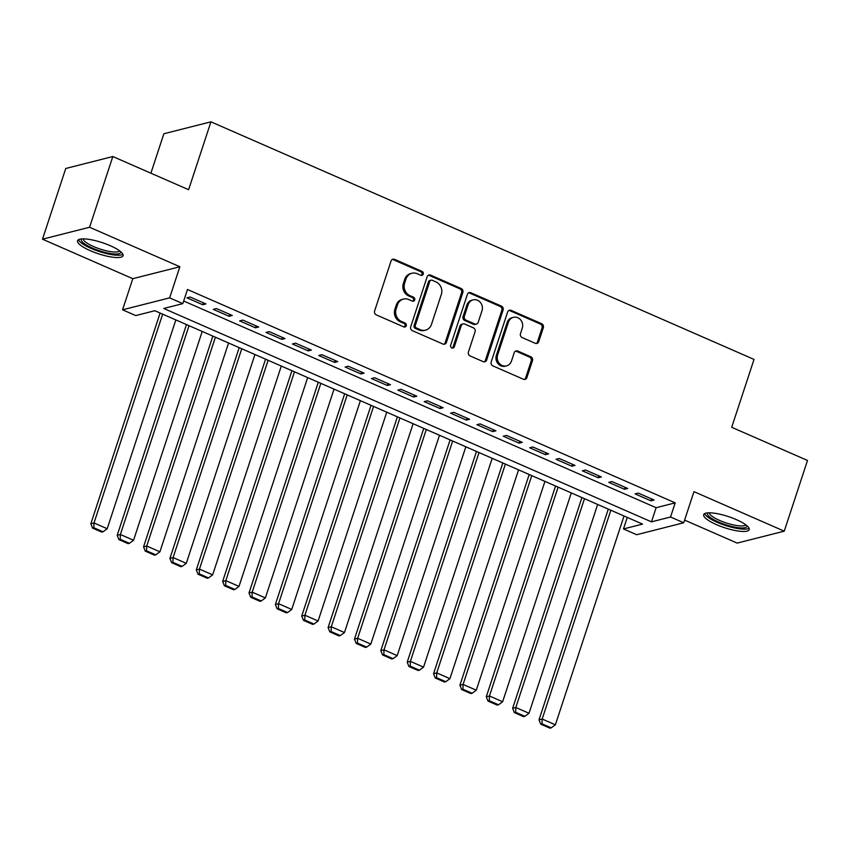 <?xml version="1.0" encoding="UTF-8"?>
<svg xmlns="http://www.w3.org/2000/svg" width="850" height="850" viewBox="0 0 850 850"><rect width="100%" height="100%" fill="white"/><g stroke="black" fill="none" stroke-linecap="round" stroke-linejoin="round"><path stroke-width="1.27" d="M423.215 274.125A2.114 1.913 75.8 0 0 422.046 271.394L394.549 259.356A3.018 2.731 75.8 0 0 391.053 261.003L374.616 310.973A3.018 2.731 75.8 0 0 376.295 314.882L403.793 326.91A2.114 1.913 75.8 0 0 406.236 325.763A2.114 1.913 75.8 0 0 405.067 323.032L401.508 321.47A9.648 8.723 75.8 0 1 396.142 308.964L397.513 304.799A9.648 8.723 75.8 0 1 403.421 299.072A9.648 8.723 75.8 0 1 408.723 299.54L412.271 301.091A2.114 1.913 75.8 0 0 414.726 299.944A2.114 1.913 75.8 0 0 413.557 297.213L409.998 295.651A9.648 8.723 75.8 0 1 404.632 283.146L406.002 278.981A9.648 8.723 75.8 0 1 411.91 273.254A9.648 8.723 75.8 0 1 417.212 273.721L420.761 275.272A2.114 1.913 75.8 0 0 423.215 274.125M421.26 275.411A2.114 1.913 75.8 0 0 420.771 271.713L393.274 259.686A3.018 2.731 75.8 0 0 392.275 259.462M404.281 327.048A2.114 1.913 75.8 0 0 403.793 323.351L400.233 321.789L401.508 321.47M412.771 301.229A2.114 1.913 75.8 0 0 412.282 297.532L408.723 295.97L409.998 295.651M736.366 519.626A23.959 5.886 -161.8 0 0 703.683 514.654A23.959 5.886 -161.8 0 0 716.518 524.652A23.959 5.886 -161.8 0 0 749.201 529.624A23.959 5.886 -161.8 0 0 736.366 519.626M110.234 245.692A23.959 5.886 -161.8 0 0 77.552 240.731A23.959 5.886 -161.8 0 0 90.387 250.729A23.959 5.886 -161.8 0 0 123.069 255.701A23.959 5.886 -161.8 0 0 110.234 245.692M535.224 343.294A3.018 2.731 75.8 0 0 538.73 341.647L543.341 327.632A3.018 2.731 75.8 0 0 541.663 323.723L511.126 310.367A3.018 2.731 75.8 0 0 507.631 312.003L491.194 361.973A3.018 2.731 75.8 0 0 492.873 365.882L523.409 379.249A3.018 2.731 75.8 0 0 526.904 377.602L532.472 360.666A3.018 2.731 75.8 0 0 530.804 356.756L517.735 351.039A3.018 2.731 75.8 0 0 514.229 352.686L511.466 361.08A8.064 7.289 75.8 0 1 506.526 365.872A8.064 7.289 75.8 0 1 499.194 363.248A8.064 7.289 75.8 0 1 497.622 355.024L508.438 322.129A8.064 7.289 75.8 0 1 513.379 317.337A8.064 7.289 75.8 0 1 520.721 319.961A8.064 7.289 75.8 0 1 522.283 328.185L520.487 333.668A3.018 2.731 75.8 0 0 522.155 337.578L535.224 343.294M670.544 517.002L683.729 522.771L636.65 534.714L623.475 528.944L642.558 524.099L154.827 310.728L135.745 315.573L122.57 309.804L169.639 297.861L182.824 303.631L163.742 308.476L651.461 521.847L670.544 517.002L675.197 502.86L187.478 289.489L182.824 303.631M112.827 156.538L89.579 227.248L42.5 239.19L65.748 168.481L112.827 156.538L188.615 189.699L210.938 121.826L754.024 359.412L731.701 427.295L807.5 460.456L784.253 531.165L693.961 491.661L683.729 522.771M42.5 239.19L132.791 278.694L179.871 266.751L89.579 227.248M179.871 266.751L169.639 297.861M462.857 292.421A3.018 2.731 75.8 0 0 461.178 288.511L430.652 275.156A3.018 2.731 75.8 0 0 427.146 276.803L410.72 326.772A3.018 2.731 75.8 0 0 412.388 330.682L442.924 344.038A3.018 2.731 75.8 0 0 446.431 342.391L462.857 292.421L461.582 292.74A3.018 2.731 75.8 0 0 459.914 288.83L429.377 275.474A3.018 2.731 75.8 0 0 428.379 275.251M470.889 292.761L501.426 306.117A3.018 2.731 75.8 0 1 503.094 310.027L486.668 359.996A3.018 2.731 75.8 0 1 483.172 361.643L470.103 355.927A3.018 2.731 75.8 0 1 468.424 352.017L475.086 331.744A3.018 2.731 75.8 0 0 473.408 327.845L464.748 324.052A3.018 2.731 75.8 0 0 461.242 325.688L454.304 346.789A2.114 1.913 75.8 0 1 451.095 347.363A2.114 1.913 75.8 0 1 450.681 345.206L467.383 294.397A3.018 2.731 75.8 0 1 470.889 292.761L469.614 293.08L500.151 306.436L501.426 306.117M684.601 520.104L737.173 543.097L784.253 531.165M205.934 303.939L190.113 297.022L186.936 297.829L202.746 304.746L205.934 303.939M232.294 315.478L216.474 308.55L213.297 309.358L229.117 316.285L232.294 315.478M258.655 327.006L242.834 320.089L239.657 320.896L255.478 327.813L258.655 327.006M285.016 338.544L269.206 331.617L266.018 332.424L281.839 339.352L285.016 338.544M311.387 350.072L295.566 343.156L292.389 343.963L308.199 350.88L311.387 350.072M337.748 361.611L321.927 354.684L318.75 355.491L334.571 362.419L337.748 361.611M364.108 373.139L348.288 366.223L345.111 367.03L360.931 373.947L364.108 373.139M390.479 384.678L374.659 377.751L371.471 378.558L387.292 385.486L390.479 384.678M416.84 396.206L401.019 389.289L397.842 390.097L413.652 397.014L416.84 396.206M443.201 407.745L427.38 400.817L424.203 401.625L440.024 408.553L443.201 407.745M469.561 419.273L453.751 412.356L450.564 413.164L466.384 420.081L469.561 419.273M495.933 430.812L480.112 423.895L476.924 424.692L492.745 431.619L495.933 430.812M522.293 442.34L506.473 435.423L503.296 436.231L519.106 443.147L522.293 442.34M548.654 453.879L532.833 446.962L529.656 447.759L545.477 454.686L548.654 453.879M575.014 465.407L559.204 458.49L556.017 459.297L571.838 466.214L575.014 465.407M601.386 476.946L585.565 470.029L582.378 470.836L598.198 477.753L601.386 476.946M627.746 488.474L611.926 481.557L608.749 482.364L624.569 489.281L627.746 488.474M183.685 301.017L656.115 507.705L675.197 502.86M635.109 493.903L650.93 500.82L654.107 500.013L638.286 493.096L635.109 493.903M210.938 121.826L163.859 133.758L150.896 173.198M627.258 517.416L623.475 528.944M132.791 278.694L122.57 309.804M656.115 507.705L651.461 521.847M202.746 304.746L203.384 302.823M229.117 316.285L229.744 314.362M255.478 327.813L256.105 325.89M281.839 339.352L282.476 337.429M308.199 350.88L308.837 348.957M334.571 362.419L335.197 360.496M360.931 373.947L361.558 372.024M387.292 385.486L387.929 383.562M413.652 397.014L414.29 395.091M440.024 408.553L440.651 406.629M466.384 420.081L467.011 418.158M492.745 431.619L493.382 429.696M519.106 443.147L519.743 441.224M545.477 454.686L546.104 452.763M571.838 466.214L572.464 464.291M598.198 477.753L598.836 475.83M624.569 489.281L625.196 487.358M650.93 500.82L651.557 498.897M411.91 273.254L410.646 273.572A9.648 8.723 75.8 0 0 404.738 279.299L406.002 278.981M408.723 295.97A9.648 8.723 75.8 0 1 403.368 283.464L404.738 279.299M403.421 299.072L402.156 299.391A9.648 8.723 75.8 0 0 396.249 305.118L397.513 304.799M400.233 321.789A9.648 8.723 75.8 0 1 394.878 309.283L396.249 305.118M443.923 344.261A3.018 2.731 75.8 0 0 445.156 342.72L461.582 292.74M432.214 280.288A2.114 1.913 75.8 0 0 429.771 281.435L415.342 325.306A2.114 1.913 75.8 0 0 416.521 328.036L420.272 329.672A9.648 8.723 75.8 0 0 425.563 330.14A9.648 8.723 75.8 0 0 431.471 324.413L441.331 294.429A9.648 8.723 75.8 0 0 435.965 281.924L432.214 280.288M431.056 280.181L429.781 280.511A2.114 1.913 75.8 0 0 428.496 281.764L429.771 281.435M425.563 330.14L424.288 330.469A9.648 8.723 75.8 0 1 418.997 330.002L415.246 328.355A2.114 1.913 75.8 0 1 414.067 325.624L428.496 281.764M484.16 361.866A3.018 2.731 75.8 0 0 485.392 360.315L501.829 310.346A3.018 2.731 75.8 0 0 500.151 306.436M463.091 323.903L461.816 324.222A3.018 2.731 75.8 0 0 459.967 326.017L453.029 347.119L454.304 346.789M452.349 348.086A2.114 1.913 75.8 0 0 453.029 347.119M482.003 310.717A8.064 7.289 75.8 0 0 480.441 302.494A8.064 7.289 75.8 0 0 473.099 299.869A8.064 7.289 75.8 0 0 468.159 304.661L464.344 316.253A3.018 2.731 75.8 0 0 466.023 320.163L474.693 323.956A3.018 2.731 75.8 0 0 478.189 322.309L482.003 310.717M473.099 299.869L471.824 300.199A8.064 7.289 75.8 0 0 466.884 304.98L468.159 304.661M476.34 324.105L475.076 324.424A3.018 2.731 75.8 0 1 473.418 324.275L464.748 320.482A3.018 2.731 75.8 0 1 463.069 316.572L466.884 304.98M469.614 293.08A3.018 2.731 75.8 0 0 468.616 292.857M513.379 317.337L512.114 317.666A8.064 7.289 75.8 0 0 507.174 322.447L508.438 322.129M506.526 365.872L505.261 366.191A8.064 7.289 75.8 0 1 497.919 363.566A8.064 7.289 75.8 0 1 496.358 355.353L507.174 322.447M524.408 379.461A3.018 2.731 75.8 0 0 525.629 377.921L531.207 360.984A3.018 2.731 75.8 0 0 529.529 357.085L516.46 351.358A3.018 2.731 75.8 0 0 515.461 351.146M536.222 343.517A3.018 2.731 75.8 0 0 537.455 341.976L542.066 327.951A3.018 2.731 75.8 0 0 540.388 324.041L509.851 310.686A3.018 2.731 75.8 0 0 508.863 310.462M160.108 313.044L90.833 523.77L94.01 522.962L162.658 314.16M175.844 319.919L107.196 528.732L103.052 531.781L93.819 527.744L92.554 528.073L101.777 532.111L103.052 531.781M93.819 527.744L94.01 522.962L107.196 528.732M92.554 528.073L90.833 523.77M120.796 251.77A20.729 5.089 18.2 0 1 92.469 248.126A20.729 5.089 18.2 0 1 81.717 238.924M83.226 238.871A19.199 4.718 -161.8 0 0 93.564 246.553A19.199 4.718 -161.8 0 0 119.606 250.835M78.498 239.689A23.8 5.854 -161.8 0 0 91.194 248.455A23.8 5.854 -161.8 0 0 122.921 254.299M746.927 525.693A20.729 5.089 18.2 0 1 728.354 525.576A20.729 5.089 18.2 0 1 707.476 514.218A20.729 5.089 18.2 0 1 707.848 512.847M709.357 512.794A19.199 4.718 -161.8 0 0 709.41 513.23A19.199 4.718 -161.8 0 0 726.941 523.186A19.199 4.718 -161.8 0 0 745.737 524.758M704.629 513.612A23.8 5.854 -161.8 0 0 725.358 525.428A23.8 5.854 -161.8 0 0 749.052 528.222M186.479 324.572L117.194 535.309L120.371 534.501L189.029 325.688M202.204 331.457L133.556 540.26L129.412 543.32L120.19 539.283L118.915 539.601L128.137 543.639L129.412 543.32M120.19 539.283L120.371 534.501L133.556 540.26M118.915 539.601L117.194 535.309M212.84 336.111L143.554 546.837L146.731 546.029L215.39 337.227M228.565 342.986L159.917 551.799L155.773 554.848L146.551 550.811L145.276 551.14L154.509 555.178L155.773 554.848M146.551 550.811L146.731 546.029L159.917 551.799M145.276 551.14L143.554 546.837M239.201 347.639L169.915 558.376L173.102 557.568L241.751 348.755M254.936 354.524L186.278 563.327L182.144 566.387L172.911 562.349L171.636 562.668L180.869 566.706L182.144 566.387M172.911 562.349L173.102 557.568L186.278 563.327M171.636 562.668L169.915 558.376M265.561 359.178L196.286 569.904L199.463 569.096L268.111 360.294M281.297 366.053L212.649 574.866L208.505 577.915L199.272 573.878L198.008 574.207L207.23 578.244L208.505 577.915M199.272 573.878L199.463 569.096L212.649 574.866M198.008 574.207L196.286 569.904M291.933 370.706L222.647 581.442L225.824 580.635L294.483 371.822M307.658 377.591L239.009 586.394L234.866 589.454L225.643 585.416L224.368 585.735L233.591 589.773L234.866 589.454M225.643 585.416L225.824 580.635L239.009 586.394M224.368 585.735L222.647 581.442M318.293 382.245L249.008 592.971L252.184 592.163L320.843 383.361M334.029 389.13L265.37 597.933L261.226 600.982L252.004 596.944L250.729 597.274L259.962 601.311L261.226 600.982M252.004 596.944L252.184 592.163L265.37 597.933M250.729 597.274L249.008 592.971M344.654 393.773L275.368 604.509L278.556 603.702L347.204 394.889M360.389 400.658L291.731 609.461L287.598 612.521L278.364 608.483L277.1 608.802L286.322 612.839L287.598 612.521M278.364 608.483L278.556 603.702L291.731 609.461M277.1 608.802L275.368 604.509M371.025 405.312L301.739 616.037L304.916 615.23L373.564 406.428M386.75 412.197L318.102 620.999L313.958 624.049L304.736 620.011L303.461 620.341L312.683 624.378L313.958 624.049M304.736 620.011L304.916 615.23L318.102 620.999M303.461 620.341L301.739 616.037M397.386 416.84L328.1 627.576L331.277 626.769L399.936 417.956M413.111 423.725L344.462 632.538L340.319 635.588L331.096 631.55L329.821 631.869L339.044 635.906L340.319 635.588M331.096 631.55L331.277 626.769L344.462 632.538M329.821 631.869L328.1 627.576M423.746 428.379L354.461 639.104L357.648 638.297L426.296 429.494M439.482 435.264L370.823 644.066L366.679 647.116L357.457 643.089L356.182 643.407L365.415 647.445L366.679 647.116M357.457 643.089L357.648 638.297L370.823 644.066M356.182 643.407L354.461 639.104M450.107 439.907L380.821 650.643L384.009 649.836L452.657 441.022M465.842 446.792L397.184 655.605L393.051 658.654L383.817 654.617L382.553 654.936L391.776 658.973L393.051 658.654M383.817 654.617L384.009 649.836L397.184 655.605M382.553 654.936L380.821 650.643M476.478 451.446L407.192 662.171L410.369 661.364L479.017 452.561M492.203 458.331L423.555 667.133L419.411 670.183L410.189 666.156L408.914 666.474L418.136 670.512L419.411 670.183M410.189 666.156L410.369 661.364L423.555 667.133M408.914 666.474L407.192 662.171M502.839 462.974L433.553 673.71L436.73 672.903L505.389 464.089M518.564 469.859L449.916 678.672L445.772 681.721L436.549 677.684L435.274 678.003L444.507 682.04L445.772 681.721M436.549 677.684L436.73 672.903L449.916 678.672M435.274 678.003L433.553 673.71M529.199 474.513L459.914 685.238L463.101 684.431L531.749 475.628M544.935 481.397L476.276 690.2L472.143 693.26L462.91 689.222L461.635 689.541L470.868 693.579L472.143 693.26M462.91 689.222L463.101 684.431L476.276 690.2M461.635 689.541L459.914 685.238M555.56 486.041L486.274 696.777L489.462 695.969L558.11 487.156M571.296 492.926L502.637 701.739L498.504 704.788L489.271 700.751L488.006 701.069L497.229 705.107L498.504 704.788M489.271 700.751L489.462 695.969L502.637 701.739M488.006 701.069L486.274 696.777M581.931 497.579L512.646 708.305L515.822 707.497L584.481 498.695M597.656 504.464L529.008 713.267L524.864 716.327L515.642 712.289L514.367 712.608L523.589 716.646L524.864 716.327M515.642 712.289L515.822 707.497L529.008 713.267M514.367 712.608L512.646 708.305M608.292 509.118L539.006 719.844L542.183 719.036L610.842 510.223M624.017 515.992L555.369 724.806L551.225 727.855L542.003 723.817L540.727 724.147L549.961 728.174L551.225 727.855M542.003 723.817L542.183 719.036L555.369 724.806M540.727 724.147L539.006 719.844M420.771 271.713L422.046 271.394M403.793 323.351L405.067 323.032M412.282 297.532L413.557 297.213M403.368 283.464L404.632 283.146M394.878 309.283L396.142 308.964M393.274 259.686L394.549 259.356M445.156 342.72L446.431 342.391M429.377 275.474L430.652 275.156M459.914 288.83L461.178 288.511M414.067 325.624L415.342 325.306M415.246 328.355L416.521 328.036M418.997 330.002L420.272 329.672M501.829 310.346L503.094 310.027M485.392 360.315L486.668 359.996M459.967 326.017L461.242 325.688M463.069 316.572L464.344 316.253M464.748 320.482L466.023 320.163M473.418 324.275L474.693 323.956M496.358 355.353L497.622 355.024M516.46 351.358L517.735 351.039M529.529 357.085L530.804 356.756M531.207 360.984L532.472 360.666M525.629 377.921L526.904 377.602M509.851 310.686L511.126 310.367M540.388 324.041L541.663 323.723M542.066 327.951L543.341 327.632M537.455 341.976L538.73 341.647"/></g></svg>

